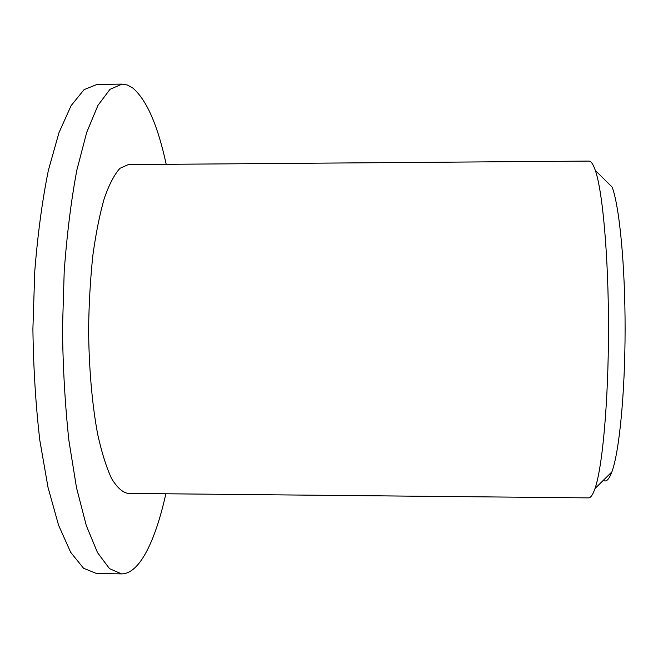 <?xml version="1.0" encoding="UTF-8"?>
<svg xmlns="http://www.w3.org/2000/svg" width="658" height="658" viewBox="0 0 658 658"><rect width="100%" height="100%" fill="white"/><g stroke="black" fill="none" stroke-linecap="round" stroke-linejoin="round"><path stroke-width="0.99" d="M603.337 480.332C606.183 482.339 609.028 479.526 611.874 471.909C619.219 452.227 625.042 393.903 625.1 329.526C625.182 265.141 619.474 206.809 612.17 187.111L595.342 170.447C602.712 191.585 608.576 256.875 608.494 329.51C608.428 402.137 602.432 467.419 595.005 488.54C592.842 494.816 590.654 497.933 588.458 497.884L127.907 493.401C122.372 492.324 116.927 487.372 111.58 478.539C106.399 467.435 101.768 452.704 97.688 434.346C92.112 404.58 88.879 367.69 88.6 328.967C88.962 303.149 90.393 278.523 92.901 255.082C95.961 232.99 99.794 213.973 104.383 198.033C109.277 184.24 114.484 174.329 119.986 168.3L128.252 164.615L588.811 161.087C591.007 161.046 593.179 164.163 595.342 170.447M165.857 493.771C155.494 540.67 139.619 573.982 121.549 573.891L109.475 568.627L97.516 552.621L86.288 525.528L76.517 487.751L68.917 440.663C65.101 405.353 62.954 368.11 62.477 328.934L64.213 271.228C66.984 233.927 71.196 200.238 76.846 170.159L86.7 132.398L97.976 105.329L109.976 89.348L122.059 84.109L127.381 85.03L132.571 87.835C146.504 99.572 157.714 125.069 166.203 164.319M121.549 573.891L96.57 573.537L83.558 568.265L70.661 552.276L58.57 525.207L48.042 487.479L39.842 440.465C35.729 405.196 33.418 368.019 32.9 328.91L34.767 271.285C37.745 234.051 42.285 200.41 48.371 170.373L58.981 132.661L71.13 105.617L84.059 89.653L97.08 84.405L122.059 84.109M611.874 471.909L595.005 488.54"/></g></svg>
